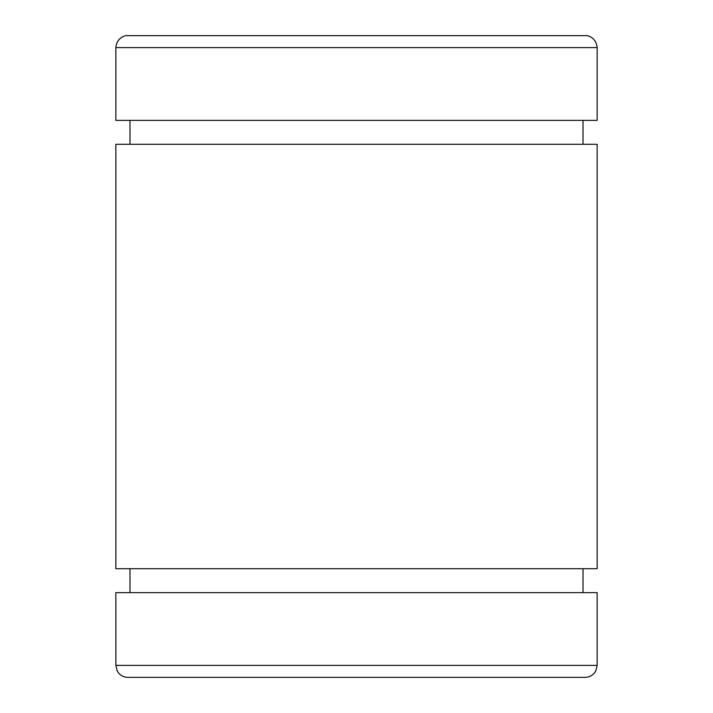 <?xml version="1.0" encoding="UTF-8"?>
<svg xmlns="http://www.w3.org/2000/svg" width="713" height="713" viewBox="0 0 713 713"><rect width="100%" height="100%" fill="white"/><g stroke="black" fill="none" stroke-linecap="round" stroke-linejoin="round"><path stroke-width="1.07" d="M585.177 677.35L127.823 677.35C123.955 677.261 120.809 675.719 118.376 672.724L117.084 670.657L115.862 665.389L597.138 665.389L595.916 670.657L594.624 672.724C592.191 675.719 589.045 677.261 585.177 677.35M597.138 665.389L597.138 592.628L115.862 592.628L115.862 665.389M597.138 144.293L115.862 144.293L115.862 568.707L597.138 568.707L597.138 144.293M115.862 47.611L597.138 47.611L597.138 120.372L115.862 120.372L115.862 47.611C116.727 37.7 125.185 35.053 127.823 35.65L139.775 35.65M597.138 47.611C596.273 37.7 587.815 35.053 585.177 35.65L127.823 35.65M583.02 568.707L583.02 592.628M583.02 120.372L583.02 144.293M129.98 120.372L129.98 144.293M129.98 568.707L129.98 592.628"/></g></svg>
